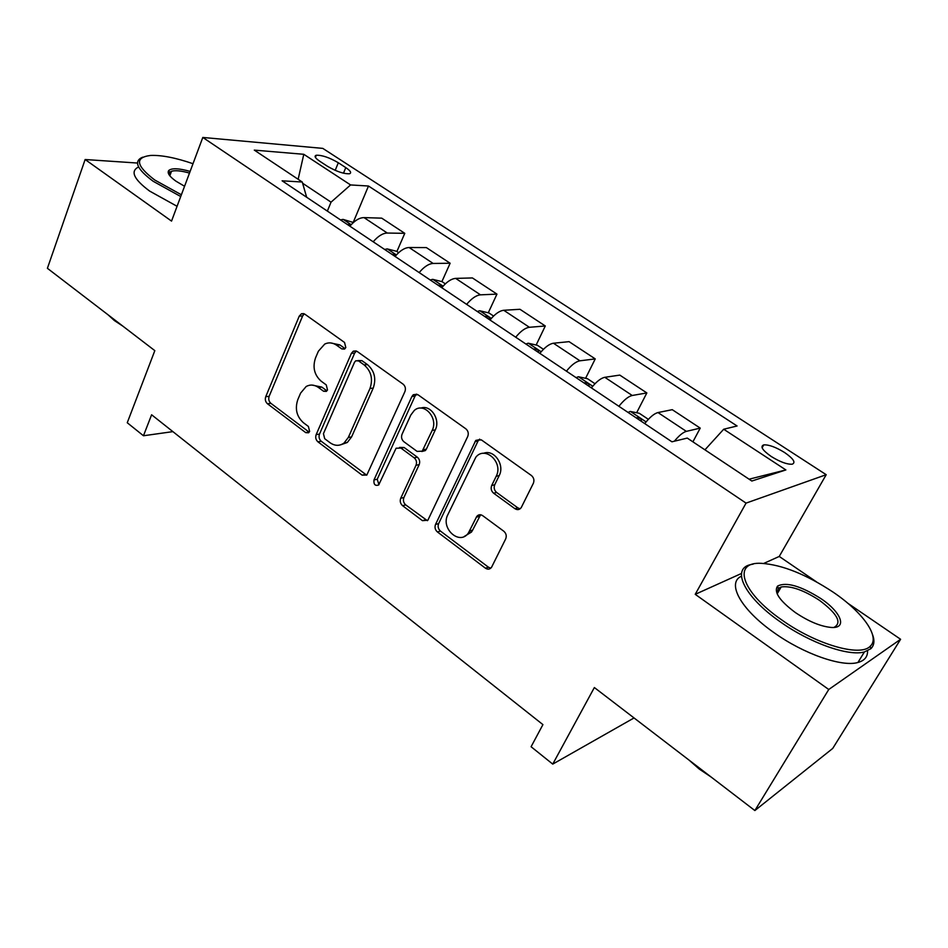 <?xml version="1.0" encoding="UTF-8"?>
<svg xmlns="http://www.w3.org/2000/svg" width="948" height="948" viewBox="0 0 948 948"><rect width="100%" height="100%" fill="white"/><g stroke="black" fill="none" stroke-linecap="round" stroke-linejoin="round"><path stroke-width="1.42" d="M345.807 347.572L344.539 342.453L304.829 314.179L301.488 313.741L299.248 316.134L265.736 396.702C264.848 399.523 265.428 401.869 267.466 403.765L305.73 432.632L308.586 432.774L309.629 431.47L308.396 426.458L303.372 422.678C296.665 416.528 294.792 408.896 297.755 399.795L300.587 393.124L306.18 386.488C310.245 384.319 314.333 384.639 318.457 387.483L323.552 391.228L326.337 391.406L327.51 389.984L326.266 384.912L321.159 381.179C314.345 375.053 312.449 367.35 315.471 358.06L318.362 351.234L324.749 344.053C328.719 342.169 332.665 342.56 336.576 345.202L341.766 348.911L344.456 349.125L345.807 347.572M784.577 452.504C775.772 447.112 768.816 444.565 763.733 444.885C759.94 446.425 762.453 450.288 771.257 456.498C780.121 461.949 787.113 464.52 792.22 464.2C795.988 462.588 793.44 458.69 784.577 452.504M514.93 508.697C517.407 510.214 519.516 509.834 521.246 507.583L533.345 483.314C534.506 480.245 533.854 477.638 531.39 475.493L481.371 439.884L475.789 440.405L435.535 524.434C434.48 527.337 435.096 529.837 437.395 531.947L485.435 568.184C487.888 569.736 489.95 569.393 491.609 567.177L505.687 538.914C506.825 535.94 506.185 533.369 503.767 531.2L482.674 515.653C480.411 514.231 478.432 514.48 476.761 516.435L468.419 532.942C459.839 545.906 440.382 528.581 447.8 514.752L475.825 457.22C485.08 445.323 503.661 462.529 496.195 476.287L491.704 485.518C490.59 488.528 491.23 491.088 493.624 493.209L514.93 508.697L517.881 507.891L520.144 508.792M137.484 163.044L85.142 159.525L47.4 268.308L154.82 350.642L127.257 422.749L143.468 435.76L151.609 414.774L542.92 724.616L531.093 746.74L552.743 764.112L634.046 717.944M741.514 573.457L695.228 594.325L828.753 689.492L754.869 810.552L594.36 687.537L552.743 764.112M695.228 594.325L746.052 503.115L202.813 137.448L322.794 148.386L826.206 474.699L746.052 503.115M85.142 159.525L171.541 221.097L202.813 137.448M404.915 391.607C405.957 388.609 405.341 386.12 403.066 384.13L357.206 351.471L353.272 351.187L351.376 353.367L316.158 434.634C315.222 437.478 315.814 439.872 317.924 441.827L362.089 475.138L366.805 475.078L404.915 391.607M417.961 394.735L465.835 428.816C468.194 430.878 468.833 433.426 467.731 436.459L427.88 520.203L422.453 520.665L402.568 505.675C400.317 503.613 399.712 501.148 400.731 498.257L416.018 465.278C417.061 462.34 416.445 459.851 414.169 457.813L400.968 448.108L396.098 448.214L378.667 484.985C375.112 486.134 373.548 484.452 373.986 479.937L411.859 396.56L413.257 394.747L417.961 394.735M828.753 689.492L900.6 639.284L832.735 748.422L754.869 810.552M319.808 161.279L327.356 166.208C336.327 171.458 343.674 173.97 349.421 173.768C351.815 172.939 350.606 170.889 345.783 167.606L338.306 162.748C329.406 157.558 322.059 155.045 316.3 155.247C313.93 156.041 315.103 158.055 319.808 161.279M306.654 197.243L302.27 182.028L282.101 180.807L671.931 441.804L687.264 438.083L751.847 481.027L785.868 469.935L749.098 479.202M302.27 182.028L254.289 150.116L303.787 154.299L350.594 184.943L331.042 202.161L327.356 211.096M353.225 222.377L368.488 186.021L350.594 184.943M368.488 186.021L737.082 425.984L723.703 429.231L785.868 469.935M816.607 581.954L779.244 556.44L826.206 474.699M900.6 639.284L847.725 603.189M143.468 435.76L172.903 431.624M331.042 202.161L302.613 183.248M396.892 251.516L404.772 233.338L381.736 218.159L364.008 217.602C359.411 217.684 354.706 220.552 349.871 226.181M441.898 281.615L450.134 263.248L426.375 247.582L409.109 247.511C404.63 247.724 399.961 250.699 395.091 256.446M488.279 312.804L496.953 294.117L472.424 277.942L455.668 278.392C451.319 278.736 446.674 281.84 441.768 287.706L441.78 287.694M536.153 345.025L545.29 325.982L519.966 309.285L503.755 310.28C499.537 310.766 494.951 314.001 489.998 319.986M585.58 378.311L595.237 358.901L569.061 341.647L553.454 343.235C549.366 343.875 544.839 347.252 539.839 353.367M636.641 412.747L646.844 392.934L619.791 375.1L604.824 377.304C600.902 378.098 596.422 381.629 591.386 387.874M692.905 441.827L700.228 428.117L672.25 409.678L657.983 412.558C654.227 413.518 649.807 417.203 644.735 423.59M404.772 233.338L387.282 233.042C382.743 233.184 378.051 236.111 373.204 241.799M450.134 263.248L433.141 263.449C428.721 263.722 424.064 266.767 419.17 272.574M496.953 294.117L480.482 294.84C476.192 295.266 471.583 298.43 466.653 304.355M545.29 325.982L529.399 327.285C525.239 327.842 520.677 331.148 515.712 337.204M595.237 358.901L579.951 360.809C575.957 361.532 571.443 364.98 566.43 371.166M646.844 392.934L632.233 395.482C628.405 396.371 623.962 399.973 618.902 406.289M700.228 428.117L686.352 431.364C683.046 432.288 679.052 435.57 674.36 441.211M704.933 449.838L723.703 429.231M298.146 179.291L303.787 154.299M169.597 172.24L168.152 172.145M779.244 556.44L763.709 563.444M341.766 348.911L345.072 348.615L339.894 344.918L330.461 342.892M311.951 385.066L321.787 387.08L326.882 390.813L323.552 391.228M304.296 313.859L302.637 315.945L269.161 396.288C268.26 399.096 268.841 401.442 270.879 403.327L309.084 432.098L305.73 432.632M356.365 351.009L354.671 353.071L319.488 434.101C318.552 436.933 319.144 439.327 321.254 441.27L366.698 475.161M358.593 360.939L355.784 360.761L354.516 362.255L323.446 433.651L324.69 438.699L330.07 442.74C334.869 446.07 339.526 446.164 344.041 443.036L348.331 437.455L369.981 388.49C373.168 379.022 371.225 371.166 364.151 364.921L358.593 360.939L361.875 360.619L357.846 360.56M340.842 444.754L347.324 442.467L351.601 436.898L348.331 437.455M361.875 360.619L367.421 364.577C374.484 370.798 376.427 378.643 373.228 388.088L351.601 436.898M399.558 447.409L404.144 447.515L417.333 457.185C419.597 459.211 420.213 461.7 419.17 464.639L403.907 497.51C402.888 500.39 403.493 502.855 405.732 504.905L427.406 520.689M416.717 394.107L415.034 396.11L377.221 479.25L378.951 484.677M432.17 430.439C438.628 418.044 423.803 401.656 414.252 410.484L410.804 415.046L402.047 434.267C401.016 437.218 401.632 439.694 403.884 441.721L417.12 451.402L422.216 451.165L432.17 430.439L435.298 429.894C440.725 419.454 430.605 404.31 420.841 408.114M421.789 451.521L425.368 450.561L426.375 449.127L423.235 449.731M435.298 429.894L426.375 449.127M483.504 453.345C493.825 448.842 505.118 464.745 499.205 475.576L494.714 484.784C493.6 487.782 494.24 490.341 496.634 492.462L517.881 507.891M464.188 536.509L471.464 532.077L472.625 530.145L469.58 531.01M480.589 514.776L472.625 530.145M479.652 439.114L478.029 441.033L438.64 523.604C437.585 526.495 438.201 528.996 440.488 531.093L488.445 567.2L490.803 568.16M353.403 222.496L343.069 219.391L340.498 219.9M350.902 224.984L347.134 224.344M398.634 252.678L396.572 251.291L387.187 248.897L384.663 249.478M396.122 255.237L391.5 254.052M445.335 283.843L442.041 281.639L432.703 279.34L430.238 279.98M442.586 286.723L437.289 284.708M493.576 316.039L488.978 312.97L479.7 310.754L477.282 311.477M489.192 319.452L489.535 319.263C489.974 317.355 488.339 316.371 484.653 316.312L484.57 316.359M543.441 349.314L537.445 345.321L528.226 343.212L525.879 344.017M538.18 352.253L538.452 352.087C538.902 350.073 537.255 349.042 533.487 349.006L533.404 349.054M193.001 163.708C175.771 157.795 161.681 155.034 150.732 155.436C134.533 157.38 135.872 165.568 154.773 180.025L181.388 194.767M180.724 196.52L153.221 181.305C136.82 169.123 133.312 161.077 142.71 157.167M184.564 186.27L175.984 181.198C169.384 176.458 166.978 172.892 168.768 170.486C171.778 167.95 178.888 168.258 190.121 171.398M122.885 326.159L114.388 320.566L108.167 314.89M177.075 206.297L149.642 191.093C133.715 179.208 130.03 171.161 138.598 166.943M189.493 173.069C181.293 170.782 175.297 170.178 171.517 171.256L169.656 172.37L169.265 175.048M832.972 592.038C806.167 574.393 782.373 564.83 761.588 563.349C732.105 561.417 740.672 591.623 781.851 620.004C815.861 644.379 860.31 657.225 870.181 646.263C880.739 637.092 862.514 611.875 832.972 592.038M872.468 634.342C874.814 640.587 874.281 645.375 870.845 648.716L864.398 651.951C848.413 656.561 809.876 642.945 780.311 621.852C743.979 596.707 730.979 568.729 750.638 564.617L753.222 564.096M820.932 598.626C841.066 612.041 847.702 628.524 831.503 627.469C820.932 626.569 808.893 621.615 795.408 612.586C779.481 600.7 773.556 591.86 777.597 586.065C786.295 581.705 800.74 585.888 820.932 598.626M833.944 627.422C842.298 622.895 837.475 613.866 819.499 600.357C803.667 590.083 790.893 585.627 781.188 586.954L778.284 588.435L777.135 593.815M711.119 777.028L699.257 769.053L689.018 760.083M867.55 650.873C867.74 656.786 864.54 660.661 857.928 662.486C841.871 667.274 803.406 653.765 773.995 632.636C740.542 609.291 726.429 582.783 741.419 576.194M787.883 784.209L779.173 791.165M595 383.727L587.535 378.738L578.387 376.747L576.1 377.636M588.815 386.144L589.016 386.026C589.478 383.893 587.796 382.814 583.968 382.791L583.873 382.85M648.361 419.336L639.308 413.292L630.242 411.432L628.026 412.404M641.18 421.208L641.298 421.137C641.784 418.862 640.066 417.736 636.155 417.736L636.072 417.795M387.282 233.042L364.008 217.602M433.141 263.449L409.109 247.511M480.482 294.84L455.668 278.392M529.399 327.285L503.755 310.28M579.951 360.809L553.454 343.235M632.233 395.482L604.824 377.304M686.352 431.364L657.983 412.558M335.201 170.356L338.306 162.748M343.484 173.211L345.783 167.606M339.894 344.918L336.576 345.202M321.787 387.08L318.457 387.483M270.879 403.327L267.466 403.765M269.161 396.288L265.736 396.702M302.637 315.945L299.248 316.134M365.324 474.474L362.089 475.138M321.254 441.27L317.924 441.827M319.488 434.101L316.158 434.634M354.671 353.071L351.376 353.367M373.228 388.088L369.981 388.49M367.421 364.577L364.151 364.921M425.581 519.86L422.453 520.665M405.732 504.905L402.568 505.675M403.907 497.51L400.731 498.257M419.17 464.639L416.018 465.278M417.333 457.185L414.169 457.813M404.144 447.515L400.968 448.108M377.221 479.25L373.986 479.937M415.034 396.11L411.859 396.56M496.634 492.462L493.624 493.209M494.714 484.784L491.704 485.518M499.205 475.576L496.195 476.287M479.333 516.364L476.299 517.193M488.445 567.2L485.435 568.184M440.488 531.093L437.395 531.947M438.64 523.604L435.535 524.434M478.029 441.033L474.972 441.626M351.163 224.7L343.306 219.45M396.382 254.941L387.424 248.957M443.072 286.166L432.94 279.387M491.313 318.421L479.925 310.814M541.166 351.755L528.463 343.259M592.725 386.239L578.612 376.794M646.074 421.907L630.467 411.468M762.121 447.8L763.733 444.885M315.423 157.415L316.3 155.247M303.68 313.622L301.488 313.741M356.14 350.926L353.272 351.187M347.324 442.467L344.041 443.036M425.368 450.561L422.216 451.165M416.433 394.309L413.257 394.747M471.464 532.077L468.419 532.942M479.795 515.605L476.761 516.435M478.835 439.813L475.789 440.405M171.517 171.256L169.834 175.807M169.656 172.37L168.768 170.486M857.928 662.486L864.398 651.951M781.188 586.954L777.17 593.886M778.284 588.435L777.597 586.065M870.181 646.263L870.845 648.716"/></g></svg>
